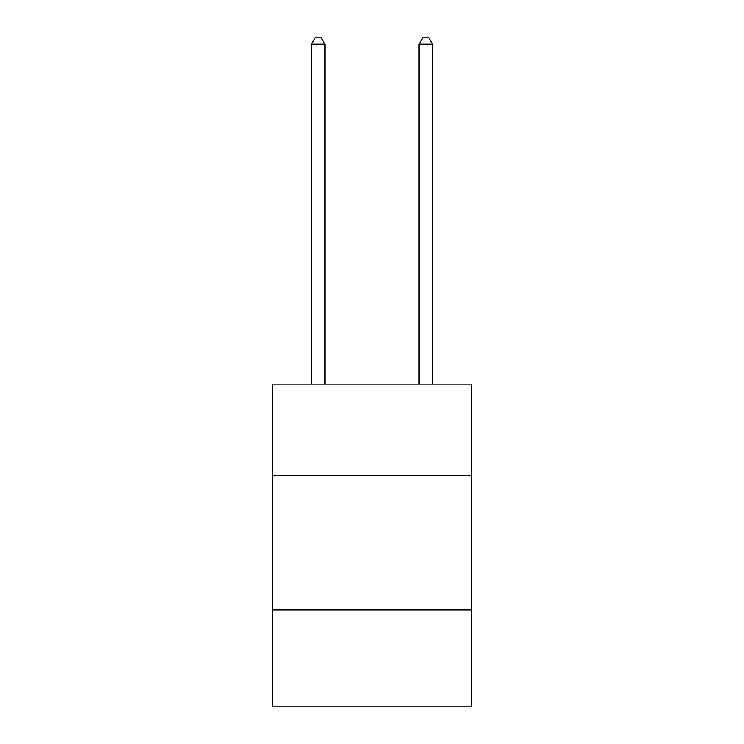 <?xml version="1.0" encoding="UTF-8"?>
<svg xmlns="http://www.w3.org/2000/svg" width="744" height="744" viewBox="0 0 744 744"><rect width="100%" height="100%" fill="white"/><g stroke="black" fill="none" stroke-linecap="round" stroke-linejoin="round"><path stroke-width="1.12" d="M471.482 475.574L471.482 384.155L272.518 384.155L272.518 475.574L471.482 475.574L471.482 706.8L272.518 706.8L272.518 475.574M471.482 610.006L272.518 610.006M324.951 384.155L324.951 44.194L311.504 44.194L311.504 384.155M311.504 44.194L315.54 37.2L320.915 37.2L324.951 44.194M432.497 384.155L432.497 44.194L419.049 44.194L419.049 384.155M419.049 44.194L423.085 37.2L428.46 37.2L432.497 44.194"/></g></svg>
